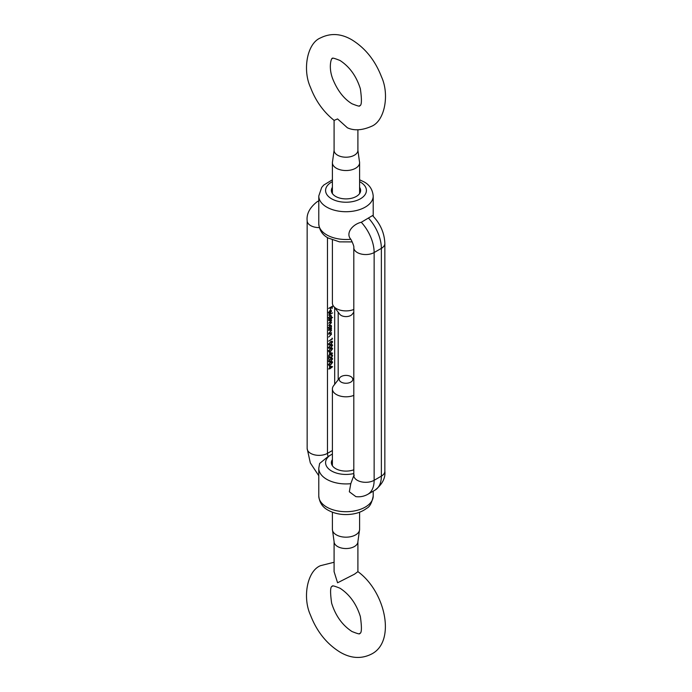 <?xml version="1.0" encoding="UTF-8"?>
<svg xmlns="http://www.w3.org/2000/svg" width="692" height="692" viewBox="0 0 692 692"><rect width="100%" height="100%" fill="white"/><g stroke="black" fill="none" stroke-linecap="round" stroke-linejoin="round"><path stroke-width="1.04" d="M359.606 187.35A14.627 8.442 180 0 1 356.337 196.424A14.627 8.442 180 0 1 335.655 196.424L335.655 196.424A14.627 8.442 180 0 1 332.394 187.35M353.811 469.799A14.627 8.442 180 0 1 335.655 468.631L335.655 468.631A14.627 8.442 180 0 1 332.394 459.557M353.5 476.381L350.792 483.682L349.33 491.778L355.852 496.622C360.099 497.159 364.078 496.389 367.798 494.313L375.012 490.144C382.313 484.331 385.582 478.042 384.847 471.269A11.902 6.877 180 0 1 381.361 476.131A30.621 17.681 60 0 1 375.012 490.144M352.237 241.906L339.504 241.863L328.164 238.013C322.515 235.02 319.393 230.28 318.778 223.784A27.213 15.708 0 0 0 326.754 234.891A27.213 15.708 0 0 0 350.792 239.25C345.204 232.962 353.015 224.078 361.293 222.27L372.53 215.584C380.332 223.637 384.441 232.945 384.847 243.506A11.902 6.877 180 0 1 381.361 248.367L374.138 252.537A11.902 6.877 180 0 1 361.163 254.025A11.902 6.877 180 0 1 353.811 247.675L353.811 475.439A11.902 6.877 180 0 0 361.163 481.788A11.902 6.877 180 0 0 374.138 480.3A30.621 17.681 60 0 1 367.798 494.313M328.579 364.649L330.586 362.011L332.592 362.331L330.586 365.013L328.579 364.649L328.916 365.393M332.264 361.605L332.592 362.331L332.108 362.193M332.203 355.887L331.321 354.979L332.247 354.875L332.592 355.679L331.459 357.669L329.072 357.046L328.674 359.33L328.674 356.328L331.425 357.288L332.203 355.887L331.321 355.368M328.579 351.078L330.586 348.448L332.592 348.759L330.586 351.441L328.579 351.078L328.916 351.821M332.264 348.033L332.592 348.759L332.108 348.63M328.579 344.296L330.586 341.666L332.592 341.978L330.586 344.659L328.579 344.296L328.916 345.04M332.264 341.251L332.592 341.978L332.108 341.839M330.62 333.103L331.52 334.21L328.674 337.056L331.174 334.34L330.439 333.665L328.674 334.227L331.468 332.618L331.148 333.38M331.174 334.34L330.041 333.44M328.934 328.786L328.631 327.904L330.084 325.387L331.079 325.292L331.52 326.252L330.949 327.887L331.468 327.982L328.674 329.591L329.029 328.856M328.934 318.891L328.631 318.017L330.084 315.5L331.079 315.396L331.52 316.356L330.932 318L332.592 317.438L328.674 319.695L329.029 318.96M329.055 313.139L329.401 313.796L328.631 312.758L330.067 310.301L331.001 310.137L331.52 311.097L329.998 313.623L329.998 310.743L329.029 313.701M328.665 312.334L329.556 313.355M328.674 308.39L332.497 306.184L332.108 308.563L332.108 306.807L330.932 307.49L330.534 309.462L330.534 307.715L328.674 308.39M328.674 315.12L332.592 312.862L328.674 315.12M331.174 322.809L329.764 322.576L328.674 323.207L331.174 320.604L328.674 320.604L331.468 318.995L330.984 319.669L331.52 320.474L330.845 321.884L331.52 322.68L328.674 325.404L331.174 322.809L330.214 321.918M330.542 321.711L331.087 322.429M331.174 320.604L330.214 319.713M330.62 329.375L331.52 330.482L328.674 333.319L331.174 330.612L330.439 329.937L328.674 330.499L331.468 328.882L331.148 329.651M331.174 330.612L330.041 329.712M332.108 338.068L332.497 338.916L328.674 341.121L332.108 338.751L332.108 338.068M328.579 347.687L330.586 345.057L332.592 345.369L330.586 348.05L328.579 347.687L328.916 348.431M332.264 344.642L332.592 345.369L332.108 345.23M329.556 352.427L332.592 353.162L329.954 355.204L328.674 355.428L329.556 354.52L329.556 352.427M328.579 361.25L330.586 358.62L332.592 358.94L330.586 361.622L328.579 361.25L328.916 362.002M332.264 358.205L332.592 358.94L332.108 358.802M329.556 365.999L332.592 366.734L329.954 368.767L328.674 368.992L329.556 368.092L329.556 365.999M350.792 239.25L351.467 240.461C353.361 244.458 354.14 246.854 353.811 247.675M327.472 237.598L327.472 453.355A6.808 3.927 -120 0 0 328.12 456.521L332.394 454.038M328.12 456.521L319.626 463.484L318.778 468.216A27.213 15.708 180 0 0 326.754 479.322A27.213 15.708 180 0 0 350.792 483.682M328.492 312.23L329.081 313.078M330.517 309.86L331.036 310.82M331.087 310.846L331.52 311.097M330.491 312.438L329.522 313.346M330.914 310.639L330.343 310.578L330.343 313.026L331.174 311.313L329.963 310.362M329.522 318.657L329.02 318.943M330.819 315.31L331.036 316.002M328.492 317.55L329.582 318.225L328.492 317.55M330.69 316.287L329.591 315.621L330.69 316.287M330.067 318.502L331.174 316.564L330.075 315.898L328.968 317.836L330.067 318.502L328.657 317.654M329.764 315.716L331.174 316.564M330.897 319.609L331.036 320.197M331.079 320.223L331.52 320.474M330.361 321.607L331.036 322.403M329.522 328.553L329.02 328.838M330.819 325.205L331.036 325.889M328.492 327.446L329.582 328.12L328.492 327.446M330.69 326.174L329.591 325.508L330.69 326.174M330.067 328.397L331.174 326.46L330.075 325.785L328.968 327.723L330.067 328.397L328.657 327.541M329.764 325.612L331.174 326.46M330.482 329.297L331.036 330.205M330.69 330.326L329.954 329.66L330.69 330.326M330.482 333.025L331.036 333.933M330.69 334.063L329.954 333.388L330.69 334.063M331.987 341.165L332.117 341.701M329.565 344.659L328.717 344.85M328.492 343.803L329.141 344.374L328.492 343.803M331.658 341.632L331.191 341.346M328.631 343.881L329.626 344.651L330.586 344.261L332.203 342.22L331.468 341.416M332.203 342.22L330.586 342.056L328.968 344.08L329.626 344.651M331.987 344.555L332.117 345.092M329.565 348.05L328.717 348.24M328.492 347.194L329.141 347.765L328.492 347.194M331.658 345.023L331.191 344.746M328.631 347.272L329.626 348.041L330.586 347.652L332.203 345.611L331.468 344.806M332.203 345.611L330.586 345.446L328.968 347.47L329.626 348.041M331.987 347.946L332.117 348.483M329.565 351.441L328.717 351.631M328.492 350.584L329.141 351.155L328.492 350.584M331.658 348.413L331.191 348.137M328.631 350.671L329.626 351.432L330.586 351.043L332.203 349.002L331.468 348.197M332.203 349.002L330.586 348.837L328.968 350.861L329.626 351.432M331.996 352.955L331.468 353.257M329.556 352.756L329.954 354.295L331.606 353.335L329.556 352.721M331.606 353.335L329.954 352.981M331.719 355.61L330.837 355.091L331.719 355.61M331.97 354.797L332.592 355.679M331.018 357.409L331.459 357.669M330.975 357.383L329.072 357.046M331.987 358.127L332.117 358.655M329.565 361.613L328.717 361.804M328.492 360.766L329.141 361.328L328.492 360.766M331.658 358.586L331.191 358.309M328.631 360.843L329.626 361.605L330.586 361.224L332.203 359.174L331.468 358.37M332.203 359.174L330.586 359.018L328.968 361.042L329.626 361.605M331.987 361.518L332.117 362.054M329.565 365.013L328.717 365.203M328.492 364.156L329.141 364.719L328.492 364.156M331.658 361.977L331.191 361.7M328.631 364.234L329.626 365.004L330.586 364.615L332.203 362.565L331.468 361.76M332.203 362.565L330.586 362.409L328.968 364.433L329.626 365.004M331.996 366.526L331.468 366.829M329.556 366.327L329.954 367.867L331.606 366.907L329.556 366.293M331.606 366.907L329.954 366.552M347.393 127.786L337.575 118.929L334.124 120.391C323.51 111.922 315.63 100.911 310.483 87.356C302.413 69.944 307.049 43.319 320.483 37.93C330.638 32.853 341.13 33.501 351.951 39.868C365.333 48.155 375.194 60.489 381.517 76.89C389.579 94.302 384.942 120.936 371.509 126.316C362.167 130.399 354.131 130.892 347.393 127.786M336.373 168.234A13.606 7.854 0 0 0 351.207 169.938A13.606 7.854 0 0 0 359.606 162.681A13.606 7.854 0 0 0 359.425 161.409L357.902 150.328A11.902 6.877 0 0 1 350.55 156.686A11.902 6.877 0 0 1 337.575 155.19A11.902 6.877 0 0 1 334.089 150.328L332.567 161.409A13.606 7.854 0 0 0 332.394 162.681A13.606 7.854 0 0 0 336.373 168.234M353.811 312.196L352.211 314.272A6.808 3.927 180 0 1 341.182 315.448A6.808 3.927 180 0 1 339.789 314.272L333.579 306.253A13.606 7.854 0 0 0 336.373 308.597A13.606 7.854 0 0 0 353.811 309.48M332.394 240.003L332.394 303.044A13.606 7.854 0 0 0 333.579 306.253M334.089 541.672L334.089 571.67L337.575 582.794L354.416 574.222L357.902 571.67L357.902 541.672A11.902 6.877 180 0 1 350.55 548.021A11.902 6.877 180 0 1 337.575 546.524A11.902 6.877 180 0 1 334.089 541.672L332.567 530.591A13.606 7.854 180 0 1 332.394 529.319L332.394 512.21M359.606 512.21L359.606 529.319A13.606 7.854 180 0 1 359.425 530.591A13.606 7.854 180 0 1 350.169 536.802A13.606 7.854 180 0 1 336.373 534.881A13.606 7.854 180 0 1 332.567 530.591M350.809 376.552A6.808 3.927 0 0 0 339.789 377.728A6.808 3.927 0 0 0 341.182 382.105A6.808 3.927 0 0 0 349.858 382.564A6.808 3.927 0 0 0 352.211 377.728A6.808 3.927 0 0 0 350.809 376.552M353.811 395.383A13.606 7.854 180 0 1 336.373 394.509A13.606 7.854 180 0 1 332.394 388.956A13.606 7.854 180 0 1 333.579 385.747L339.789 377.728M326.754 507.106A27.213 15.708 0 0 0 356.415 510.506A27.213 15.708 0 0 0 373.213 495.991C371.907 502.799 369.718 506.916 366.639 508.326C362.79 511.267 358.093 513.179 352.539 514.061C343.492 515.384 335.361 514.104 328.164 510.22C322.541 507.262 319.419 502.522 318.778 495.991A27.213 15.708 0 0 0 326.754 507.106M332.394 181.667A20.414 11.781 0 0 0 331.563 198.786A20.414 11.781 0 0 0 360.428 198.786A20.414 11.781 0 0 0 360.428 182.117A20.414 11.781 0 0 0 359.606 181.667M373.213 216.276L373.213 196.009A27.213 15.708 180 0 1 356.415 210.524A27.213 15.708 180 0 1 326.754 207.116A27.213 15.708 180 0 1 318.778 196.009L318.778 223.784M318.778 475.724L310.327 462.931L307.153 448.494A11.902 6.877 -0 0 0 314.497 454.843A11.902 6.877 -0 0 0 327.472 453.355L332.394 450.518M334.694 307.698L334.694 384.302M329.565 455.673A20.414 11.781 0 0 0 329.928 469.929A20.414 11.781 0 0 0 353.811 473.544M368.507 218.11A30.621 17.681 60 0 1 381.361 248.367L381.361 476.131L374.138 480.3L374.138 252.537A30.621 17.681 60 0 0 361.293 222.27M318.778 201.035A30.621 17.681 -120 0 0 316.979 201.856C309.687 207.669 306.409 213.958 307.153 220.731A11.902 6.877 -0 0 0 319.323 227.599M329.608 357.288L330.093 357.565M373.213 196.009C372.564 189.452 369.433 184.712 363.828 181.78L359.606 179.79M373.213 495.991L373.213 491.19M318.778 495.991L318.778 468.216M354.235 475.17L353.768 476.053L353.811 475.439M332.394 179.79L323.778 185.041L321.702 187.402L318.778 196.009M384.847 243.506L384.847 471.269M318.778 200.81L316.979 201.856M307.153 220.731L307.153 448.494M338.18 312.196L338.18 379.804M329.28 313.26L328.795 312.983M330.871 310.604L330.387 310.327M329.305 318.588L328.821 318.311M330.854 315.82L330.369 315.543M329.305 328.484L328.821 328.207M330.854 325.716L330.369 325.439M330.88 329.98L330.395 329.703M330.88 333.708L330.395 333.432M329.21 344.607L328.735 344.322M329.21 347.998L328.735 347.721M329.21 351.389L328.735 351.112M331.961 355.307L331.477 355.031M329.21 361.561L328.735 361.285M329.21 364.952L328.735 364.675M340.04 60.498C349.668 66.795 356.441 76.241 360.368 88.827C361.968 100.271 361.708 105.893 359.606 105.694C360.195 106.68 357.643 106.04 351.951 103.757C343.898 98.835 337.523 90.626 332.826 79.13C327.887 66.588 331.719 56.934 332.394 58.561C331.805 57.566 334.357 58.214 340.04 60.498M332.394 162.681L332.394 193.552M334.089 120.365L334.089 150.328M357.902 129.741L357.902 150.328M359.606 162.681L359.606 193.552M357.876 571.609C385.591 591.712 396.231 641.648 371.509 654.07C361.354 659.147 350.861 658.499 340.04 652.132C326.659 643.845 316.806 631.511 310.483 615.11C302.413 597.698 307.049 571.064 320.483 565.684L334.089 562.259M351.951 631.502C357.643 633.786 360.195 634.434 359.606 633.439C361.708 633.638 361.968 628.016 360.368 616.581C356.441 603.986 349.668 594.54 340.04 588.243C334.392 585.968 331.84 585.32 332.394 586.306C330.283 586.107 330.032 591.729 331.632 603.173C335.559 615.759 342.332 625.205 351.951 631.502M357.902 541.672L359.425 530.591M332.394 465.759L332.394 388.956M352.211 377.728L353.811 379.804"/></g></svg>
